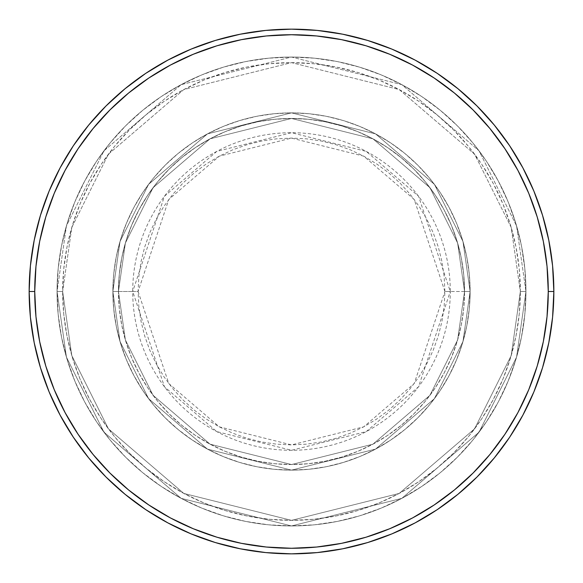 <?xml version="1.0" encoding="UTF-8"?>
<svg xmlns="http://www.w3.org/2000/svg" width="583" height="583" viewBox="0 0 583 583"><rect width="100%" height="100%" fill="white"/><g stroke="black" fill="none" stroke-linecap="round" stroke-linejoin="round"><path stroke-width="0.44" stroke-dasharray="2.92 2.19" d="M444.902 291.5L414.221 199.459L363.69 156.149L291.5 138.098L219.31 156.149L168.779 199.459L138.098 291.5L132.713 291.5L164.464 196.223L216.774 151.391L291.5 132.713L366.226 151.391L418.536 196.223L450.287 291.5L444.902 291.5L444.159 276.466L441.95 261.57L438.292 246.973L433.22 232.799L426.785 219.186L419.046 206.273L410.082 194.183L399.967 183.033L388.817 172.918L376.727 163.954L363.814 156.215L350.201 149.78L336.027 144.708L321.43 141.05L306.534 138.841L291.5 138.098L276.466 138.841L261.57 141.05L246.973 144.708L232.799 149.78L219.186 156.215L206.273 163.954L194.183 172.918L183.033 183.033L172.918 194.183L163.954 206.273L156.215 219.186L149.78 232.799L144.708 246.973L141.05 261.57L138.841 276.466L138.098 291.5L138.841 306.534L141.05 321.43L144.708 336.027L149.78 350.201L156.215 363.814L163.954 376.727L172.918 388.817L183.033 399.967L194.183 410.082L206.273 419.046L219.186 426.785L232.799 433.22L246.973 438.292L261.57 441.95L276.466 444.159L291.5 444.902L306.534 444.159L321.43 441.95L336.027 438.292L350.201 433.22L363.814 426.785L376.727 419.046L388.817 410.082L399.967 399.967L410.082 388.817L419.046 376.727L426.785 363.814L433.22 350.201L438.292 336.027L441.95 321.43L444.159 306.534L444.902 291.5L450.287 291.5A158.787 158.787 0 0 0 291.5 132.713A158.787 158.787 0 0 0 132.713 291.5L112.876 291.5L120.025 341.514L148.599 398.67L207.446 449.107L291.5 470.124L375.554 449.107L434.401 398.67L462.975 341.514L470.124 291.5L464.542 291.5L457.619 339.955L429.933 395.325L372.931 444.18L291.5 464.542L210.069 444.18L153.067 395.325L125.381 339.955L118.458 291.5L112.876 291.5L118.458 291.5L125.381 339.955L153.067 395.325L210.069 444.18L291.5 464.542L372.931 444.18L429.933 395.325L457.619 339.955L464.542 291.5L470.124 291.5L462.975 341.514L434.401 398.67L375.554 449.107L291.5 470.124L207.446 449.107L148.599 398.67L120.025 341.514L112.876 291.5L120.025 341.514L148.599 398.67L207.446 449.107L291.5 470.124L375.554 449.107L434.401 398.67L462.975 341.514L470.124 291.5L464.542 291.5L457.619 339.955L429.933 395.325L372.931 444.18L291.5 464.542L210.069 444.18L153.067 395.325L125.381 339.955L118.458 291.5L112.876 291.5L118.458 291.5L125.381 339.955L153.067 395.325L210.069 444.18L291.5 464.542L372.931 444.18L429.933 395.325L457.619 339.955L464.542 291.5L470.124 291.5L462.975 341.514L434.401 398.67L375.554 449.107L291.5 470.124L207.446 449.107L148.599 398.67L120.025 341.514L112.876 291.5L120.025 341.514L148.599 398.67L207.446 449.107L291.5 470.124L375.554 449.107L434.401 398.67L462.975 341.514L470.124 291.5L464.542 291.5L457.619 339.955L429.933 395.325L372.931 444.18L291.5 464.542L210.069 444.18L153.067 395.325L125.381 339.955L118.458 291.5L112.876 291.5L118.458 291.5L125.381 339.955L153.067 395.325L210.069 444.18L291.5 464.542L372.931 444.18L429.933 395.325L457.619 339.955L464.542 291.5L470.124 291.5L462.975 341.514L434.401 398.67L375.554 449.107L291.5 470.124L207.446 449.107L148.599 398.67L120.025 341.514L112.876 291.5A178.624 178.624 0 0 1 291.5 112.876A178.624 178.624 0 0 1 470.124 291.5A178.624 178.624 0 0 0 291.5 112.876A178.624 178.624 0 0 0 112.876 291.5A178.624 178.624 0 0 1 291.5 112.876A178.624 178.624 0 0 1 470.124 291.5A178.624 178.624 0 0 0 291.5 112.876A178.624 178.624 0 0 0 112.876 291.5A178.624 178.624 0 0 1 291.5 112.876A178.624 178.624 0 0 1 470.124 291.5L450.287 291.5L470.124 291.5A178.624 178.624 0 0 0 291.5 112.876A178.624 178.624 0 0 0 112.876 291.5A178.624 178.624 0 0 1 291.5 112.876A178.624 178.624 0 0 1 470.124 291.5A178.624 178.624 0 0 0 291.5 112.876A178.624 178.624 0 0 0 112.876 291.5A178.624 178.624 0 0 1 291.5 112.876A178.624 178.624 0 0 1 470.124 291.5A178.624 178.624 0 0 1 291.5 470.124A178.624 178.624 0 0 1 112.876 291.5A178.624 178.624 0 0 0 291.5 470.124A178.624 178.624 0 0 0 470.124 291.5A178.624 178.624 0 0 1 291.5 470.124A178.624 178.624 0 0 1 112.876 291.5A178.624 178.624 0 0 0 291.5 470.124A178.624 178.624 0 0 0 470.124 291.5A178.624 178.624 0 0 1 291.5 470.124A178.624 178.624 0 0 1 112.876 291.5L132.713 291.5A158.787 158.787 0 0 0 291.5 450.287A158.787 158.787 0 0 0 450.287 291.5L418.536 386.777L366.226 431.609L291.5 450.287L216.774 431.609L164.464 386.777L132.713 291.5L138.098 291.5L168.779 383.541L219.31 426.851L291.5 444.902L363.69 426.851L414.221 383.541L444.902 291.5M525.939 291.5L520.357 291.5A228.857 228.857 0 0 0 291.5 62.643A228.857 228.857 0 0 0 62.643 291.5L57.061 291.5A234.439 234.439 0 0 1 291.5 57.061A234.439 234.439 0 0 1 525.939 291.5L520.357 291.5L511.204 355.579L474.584 428.818L399.195 493.437L291.5 520.357L183.805 493.437L108.416 428.818L71.796 355.579L62.643 291.5L57.061 291.5L66.44 357.146L103.949 432.163L181.175 498.356L291.5 525.939L401.825 498.356L479.051 432.163L516.56 357.146L525.939 291.5L516.56 357.146L479.051 432.163L401.825 498.356L291.5 525.939L181.175 498.356L103.949 432.163L66.44 357.146L57.061 291.5L62.643 291.5L71.796 355.579L108.416 428.818L183.805 493.437L291.5 520.357L399.195 493.437L474.584 428.818L511.204 355.579L520.357 291.5L525.939 291.5A234.439 234.439 0 0 0 291.5 57.061A234.439 234.439 0 0 0 57.061 291.5A234.439 234.439 0 0 1 291.5 57.061A234.439 234.439 0 0 1 525.939 291.5L524.809 268.523L521.435 245.764L515.846 223.442L508.092 201.784L498.261 180.985L486.433 161.251L472.726 142.769L457.276 125.724L440.231 110.274L421.749 96.567L402.015 84.739L381.216 74.908L359.558 67.154L337.236 61.565L314.477 58.191L291.5 57.061L268.523 58.191L245.764 61.565L223.442 67.154L201.784 74.908L180.985 84.739L161.251 96.567L142.769 110.274L125.724 125.724L110.274 142.769L96.567 161.251L84.739 180.985L74.908 201.784L67.154 223.442L61.565 245.764L58.191 268.523L57.061 291.5L58.191 314.477L61.565 337.236L67.154 359.558L74.908 381.216L84.739 402.015L96.567 421.749L110.274 440.231L125.724 457.276L142.769 472.726L161.251 486.433L180.985 498.261L201.784 508.092L223.442 515.846L245.764 521.435L268.523 524.809L291.5 525.939L314.477 524.809L337.236 521.435L359.558 515.846L381.216 508.092L402.015 498.261L421.749 486.433L440.231 472.726L457.276 457.276L472.726 440.231L486.433 421.749L498.261 402.015L508.092 381.216L515.846 359.558L521.435 337.236L524.809 314.477L525.939 291.5A234.439 234.439 0 0 1 291.5 525.939A234.439 234.439 0 0 1 57.061 291.5A234.439 234.439 0 0 0 291.5 525.939A234.439 234.439 0 0 0 525.939 291.5L520.357 291.5L519.256 313.931L515.962 336.151L510.504 357.933L502.94 379.081L493.335 399.384L481.791 418.645L468.411 436.689L453.326 453.326L436.689 468.411L418.645 481.791L399.384 493.335L379.081 502.94L357.933 510.504L336.151 515.962L313.931 519.256L291.5 520.357L269.069 519.256L246.849 515.962L225.067 510.504L203.919 502.94L183.616 493.335L164.355 481.791L146.311 468.411L129.674 453.326L114.589 436.689L101.209 418.645L89.665 399.384L80.06 379.081L72.496 357.933L67.038 336.151L63.744 313.931L62.643 291.5L63.744 269.069L67.038 246.849L72.496 225.067L80.06 203.919L89.665 183.616L101.209 164.355L114.589 146.311L129.674 129.674L146.311 114.589L164.355 101.209L183.616 89.665L203.919 80.06L225.067 72.496L246.849 67.038L269.069 63.744L291.5 62.643L313.931 63.744L336.151 67.038L357.933 72.496L379.081 80.06L399.384 89.665L418.645 101.209L436.689 114.589L453.326 129.674L468.411 146.311L481.791 164.355L493.335 183.616L502.94 203.919L510.504 225.067L515.962 246.849L519.256 269.069L520.357 291.5L511.204 227.421L474.584 154.182L399.195 89.563L291.5 62.643L183.805 89.563L108.416 154.182L71.796 227.421L62.643 291.5L57.061 291.5L66.44 225.854L103.949 150.837L181.175 84.644L291.5 57.061L401.825 84.644L479.051 150.837L516.56 225.854L525.939 291.5L516.56 225.854L479.051 150.837L401.825 84.644L291.5 57.061L181.175 84.644L103.949 150.837L66.44 225.854L57.061 291.5L62.643 291.5L71.796 227.421L108.416 154.182L183.805 89.563L291.5 62.643L399.195 89.563L474.584 154.182L511.204 227.421L520.357 291.5L525.939 291.5A234.439 234.439 0 0 1 291.5 525.939A234.439 234.439 0 0 1 57.061 291.5L62.643 291.5A228.857 228.857 0 0 0 291.5 520.357A228.857 228.857 0 0 0 520.357 291.5L525.939 291.5M118.458 291.5A173.042 173.042 0 0 1 291.5 118.458A173.042 173.042 0 0 1 464.542 291.5A173.042 173.042 0 0 0 291.5 118.458A173.042 173.042 0 0 0 118.458 291.5L119.296 308.458L121.789 325.256L125.913 341.733L131.634 357.722L138.892 373.069L147.623 387.637L157.738 401.272L169.143 413.857L181.728 425.262L195.363 435.377L209.931 444.108L225.278 451.366L241.267 457.087L257.744 461.211L274.542 463.704L291.5 464.542L308.458 463.704L325.256 461.211L341.733 457.087L357.722 451.366L373.069 444.108L387.637 435.377L401.272 425.262L413.857 413.857L425.262 401.272L435.377 387.637L444.108 373.069L451.366 357.722L457.087 341.733L461.211 325.256L463.704 308.458L464.542 291.5L463.704 274.542L461.211 257.744L457.087 241.267L451.366 225.278L444.108 209.931L435.377 195.363L425.262 181.728L413.857 169.143L401.272 157.738L387.637 147.623L373.069 138.892L357.722 131.634L341.733 125.913L325.256 121.789L308.458 119.296L291.5 118.458L274.542 119.296L257.744 121.789L241.267 125.913L225.278 131.634L209.931 138.892L195.363 147.623L181.728 157.738L169.143 169.143L157.738 181.728L147.623 195.363L138.892 209.931L131.634 225.278L125.913 241.267L121.789 257.744L119.296 274.542L118.458 291.5A173.042 173.042 0 0 0 291.5 464.542A173.042 173.042 0 0 0 464.542 291.5A173.042 173.042 0 0 1 291.5 464.542A173.042 173.042 0 0 1 118.458 291.5L119.296 274.542L121.789 257.744L125.913 241.267L131.634 225.278L138.892 209.931L147.623 195.363L157.738 181.728L169.143 169.143L181.728 157.738L195.363 147.623L209.931 138.892L225.278 131.634L241.267 125.913L257.744 121.789L274.542 119.296L291.5 118.458L308.458 119.296L325.256 121.789L341.733 125.913L357.722 131.634L373.069 138.892L387.637 147.623L401.272 157.738L413.857 169.143L425.262 181.728L435.377 195.363L444.108 209.931L451.366 225.278L457.087 241.267L461.211 257.744L463.704 274.542L464.542 291.5L463.704 308.458L461.211 325.256L457.087 341.733L451.366 357.722L444.108 373.069L435.377 387.637L425.262 401.272L413.857 413.857L401.272 425.262L387.637 435.377L373.069 444.108L357.722 451.366L341.733 457.087L325.256 461.211L308.458 463.704L291.5 464.542L274.542 463.704L257.744 461.211L241.267 457.087L225.278 451.366L209.931 444.108L195.363 435.377L181.728 425.262L169.143 413.857L157.738 401.272L147.623 387.637L138.892 373.069L131.634 357.722L125.913 341.733L121.789 325.256L119.296 308.458L118.458 291.5L112.876 291.5L113.736 309.005L116.308 326.349L120.572 343.351L126.475 359.857L133.973 375.7L142.981 390.734L153.424 404.813L165.193 417.807L178.187 429.576L192.266 440.019L207.3 449.027L223.143 456.525L239.649 462.428L256.651 466.691L273.995 469.264L291.5 470.124L309.005 469.264L326.349 466.691L343.351 462.428L359.857 456.525L375.7 449.027L390.734 440.019L404.813 429.576L417.807 417.807L429.576 404.813L440.019 390.734L449.027 375.7L456.525 359.857L462.428 343.351L466.691 326.349L469.264 309.005L470.124 291.5L469.264 273.995L466.691 256.651L462.428 239.649L456.525 223.143L449.027 207.3L440.019 192.266L429.576 178.187L417.807 165.193L404.813 153.424L390.734 142.981L375.7 133.973L359.857 126.475L343.351 120.572L326.349 116.308L309.005 113.736L291.5 112.876L273.995 113.736L256.651 116.308L239.649 120.572L223.143 126.475L207.3 133.973L192.266 142.981L178.187 153.424L165.193 165.193L153.424 178.187L142.981 192.266L133.973 207.3L126.475 223.143L120.572 239.649L116.308 256.651L113.736 273.995L112.876 291.5A178.624 178.624 0 0 0 291.5 470.124A178.624 178.624 0 0 0 470.124 291.5A178.624 178.624 0 0 1 291.5 470.124A178.624 178.624 0 0 1 112.876 291.5A178.624 178.624 0 0 0 291.5 470.124A178.624 178.624 0 0 0 470.124 291.5A178.624 178.624 0 0 1 291.5 470.124A178.624 178.624 0 0 1 112.876 291.5L120.025 241.486L148.599 184.33L207.446 133.893L291.5 112.876L375.554 133.893L434.401 184.33L462.975 241.486L470.124 291.5L464.542 291.5L457.619 243.045L429.933 187.675L372.931 138.82L291.5 118.458L210.069 138.82L153.067 187.675L125.381 243.045L118.458 291.5L125.381 243.045L153.067 187.675L210.069 138.82L291.5 118.458L372.931 138.82L429.933 187.675L457.619 243.045L464.542 291.5L470.124 291.5L462.975 241.486L434.401 184.33L375.554 133.893L291.5 112.876L207.446 133.893L148.599 184.33L120.025 241.486L112.876 291.5L118.458 291.5L112.876 291.5L120.025 241.486L148.599 184.33L207.446 133.893L291.5 112.876L375.554 133.893L434.401 184.33L462.975 241.486L470.124 291.5L464.542 291.5L457.619 243.045L429.933 187.675L372.931 138.82L291.5 118.458L210.069 138.82L153.067 187.675L125.381 243.045L118.458 291.5L125.381 243.045L153.067 187.675L210.069 138.82L291.5 118.458L372.931 138.82L429.933 187.675L457.619 243.045L464.542 291.5L470.124 291.5L462.975 241.486L434.401 184.33L375.554 133.893L291.5 112.876L207.446 133.893L148.599 184.33L120.025 241.486L112.876 291.5L118.458 291.5L112.876 291.5L120.025 241.486L148.599 184.33L207.446 133.893L291.5 112.876L375.554 133.893L434.401 184.33L462.975 241.486L470.124 291.5L464.542 291.5L457.619 243.045L429.933 187.675L372.931 138.82L291.5 118.458L210.069 138.82L153.067 187.675L125.381 243.045L118.458 291.5L125.381 243.045L153.067 187.675L210.069 138.82L291.5 118.458L372.931 138.82L429.933 187.675L457.619 243.045L464.542 291.5L470.124 291.5L462.975 241.486L434.401 184.33L375.554 133.893L291.5 112.876L207.446 133.893L148.599 184.33L120.025 241.486L112.876 291.5L118.458 291.5M553.85 291.5A262.35 262.35 0 0 0 291.5 29.15A262.35 262.35 0 0 0 29.15 291.5A262.35 262.35 0 0 0 291.5 553.85A262.35 262.35 0 0 0 553.85 291.5"/><path stroke-width="0.87" d="M29.15 291.5L34.732 291.5A256.768 256.768 0 0 1 291.5 34.732A256.768 256.768 0 0 1 548.268 291.5L553.85 291.5A262.35 262.35 0 0 0 291.5 29.15A262.35 262.35 0 0 0 29.15 291.5A262.35 262.35 0 0 1 291.5 29.15A262.35 262.35 0 0 1 553.85 291.5A262.35 262.35 0 0 1 291.5 553.85A262.35 262.35 0 0 1 29.15 291.5L30.411 265.782L34.193 240.32L40.446 215.346L49.118 191.1L60.129 167.831L73.363 145.743L88.703 125.068L105.989 105.989L125.068 88.703L145.743 73.363L167.831 60.129L191.1 49.118L215.346 40.446L240.32 34.193L265.782 30.411L291.5 29.15L317.218 30.411L342.68 34.193L367.654 40.446L391.9 49.118L415.169 60.129L437.257 73.363L457.932 88.703L477.011 105.989L494.297 125.068L509.637 145.743L522.871 167.831L533.882 191.1L542.554 215.346L548.807 240.32L552.589 265.782L553.85 291.5L552.589 317.218L548.807 342.68L542.554 367.654L533.882 391.9L522.871 415.169L509.637 437.257L494.297 457.932L477.011 477.011L457.932 494.297L437.257 509.637L415.169 522.871L391.9 533.882L367.654 542.554L342.68 548.807L317.218 552.589L291.5 553.85L265.782 552.589L240.32 548.807L215.346 542.554L191.1 533.882L167.831 522.871L145.743 509.637L125.068 494.297L105.989 477.011L88.703 457.932L73.363 437.257L60.129 415.169L49.118 391.9L40.446 367.654L34.193 342.68L30.411 317.218L29.15 291.5A262.35 262.35 0 0 0 291.5 553.85A262.35 262.35 0 0 0 553.85 291.5L548.268 291.5L547.029 266.329L543.334 241.406L537.213 216.963L528.723 193.243L517.952 170.462L504.995 148.847L489.982 128.61L473.061 109.939L454.39 93.018L434.153 78.005L412.538 65.048L389.757 54.277L366.037 45.787L341.594 39.666L316.671 35.971L291.5 34.732L266.329 35.971L241.406 39.666L216.963 45.787L193.243 54.277L170.462 65.048L148.847 78.005L128.61 93.018L109.939 109.939L93.018 128.61L78.005 148.847L65.048 170.462L54.277 193.243L45.787 216.963L39.666 241.406L35.971 266.329L34.732 291.5L35.971 316.671L39.666 341.594L45.787 366.037L54.277 389.757L65.048 412.538L78.005 434.153L93.018 454.39L109.939 473.061L128.61 489.982L148.847 504.995L170.462 517.952L193.243 528.723L216.963 537.213L241.406 543.334L266.329 547.029L291.5 548.268L316.671 547.029L341.594 543.334L366.037 537.213L389.757 528.723L412.538 517.952L434.153 504.995L454.39 489.982L473.061 473.061L489.982 454.39L504.995 434.153L517.952 412.538L528.723 389.757L537.213 366.037L543.334 341.594L547.029 316.671L548.268 291.5A256.768 256.768 0 0 1 291.5 548.268A256.768 256.768 0 0 1 34.732 291.5L29.15 291.5"/></g></svg>

